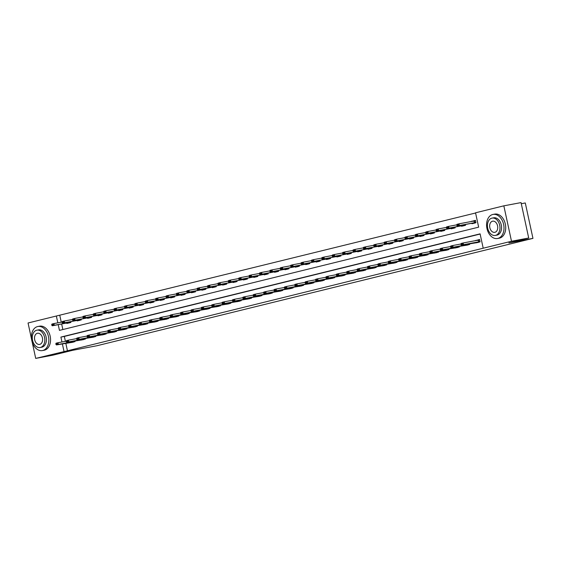 <?xml version="1.0" encoding="UTF-8"?>
<svg xmlns="http://www.w3.org/2000/svg" width="561" height="561" viewBox="0 0 561 561"><rect width="100%" height="100%" fill="white"/><g stroke="black" fill="none" stroke-linecap="round" stroke-linejoin="round"><path stroke-width="0.84" d="M521.288 203.713L525.292 202.963L532.95 238.376L96.836 345.765L72.755 350.288L52.909 355.169L35.708 358.402L32.117 341.782M31.591 339.377L28.05 322.989L56.345 316.018L57.825 322.841M475.588 212.991L56.345 316.018M58.218 324.679L59.452 330.38L478.652 227.156L475.546 212.794L503.841 205.831L511.499 241.244L483.203 248.214L480.097 233.853L60.904 337.077L61.962 341.986M511.499 241.244L528.707 238.011L521.05 202.598L503.841 205.831M59.789 315.373L61.261 322.196M61.661 324.027L62.853 329.538M66.78 323.066L66.864 323.459L70.861 322.477L70.7 321.726M77.166 320.513L77.25 320.899L81.247 319.917L81.086 319.167M87.558 317.954L87.642 318.346L91.632 317.358L91.471 316.607M97.944 315.394L98.028 315.787L102.018 314.805L101.857 314.055M108.329 312.835L108.413 313.227L112.41 312.246L112.249 311.495M118.715 310.282L118.799 310.675L122.796 309.686L122.635 308.936M129.1 307.723L129.184 308.115L133.181 307.126L133.02 306.376M139.486 305.163L139.577 305.556L143.567 304.574L143.406 303.824M149.878 302.61L149.962 302.996L153.952 302.014L153.791 301.264M160.264 300.051L160.348 300.444L164.345 299.455L164.177 298.704M170.649 297.491L170.733 297.884L174.73 296.902L174.569 296.152M181.035 294.932L181.119 295.324L185.116 294.343L184.955 293.592M191.42 292.379L191.504 292.765L195.501 291.783L195.34 291.033M201.813 289.82L201.897 290.212L205.887 289.224L205.726 288.473M212.198 287.26L212.282 287.653L216.273 286.671L216.111 285.921M222.584 284.7L222.668 285.093L226.665 284.111L226.504 283.361M232.969 282.148L233.053 282.541L237.051 281.552L236.889 280.802M243.355 279.588L243.439 279.981L247.436 278.999L247.275 278.249M253.74 277.029L253.831 277.422L257.822 276.44L257.66 275.689M264.133 274.476L264.217 274.862L268.207 273.88L268.046 273.13M274.518 271.917L274.602 272.309L278.6 271.321L278.431 270.57M284.904 269.357L284.988 269.75L288.985 268.768L288.824 268.018M295.289 266.798L295.374 267.19L299.371 266.209L299.209 265.458M305.675 264.245L305.759 264.631L309.756 263.649L309.595 262.899M316.067 261.685L316.152 262.078L320.142 261.089L319.98 260.339M326.453 259.126L326.537 259.519L330.527 258.537L330.366 257.787M336.838 256.573L336.923 256.959L340.92 255.977L340.751 255.227M347.224 254.014L347.308 254.406L351.305 253.418L351.144 252.667M357.609 251.454L357.694 251.847L361.691 250.865L361.529 250.115M367.995 248.895L368.079 249.287L372.076 248.306L371.915 247.555M378.387 246.342L378.472 246.728L382.462 245.746L382.3 244.996M388.773 243.783L388.857 244.175L392.854 243.186L392.686 242.436M399.159 241.223L399.243 241.616L403.24 240.634L403.078 239.884M409.544 238.663L409.628 239.056L413.625 238.074L413.464 237.324M419.93 236.111L420.014 236.504L424.011 235.515L423.85 234.764M430.315 233.551L430.406 233.944L434.396 232.962L434.235 232.212M440.708 230.992L440.792 231.384L444.782 230.403L444.621 229.652M451.093 228.439L451.177 228.825L455.174 227.843L455.006 227.093M461.479 225.88L461.563 226.272L465.56 225.284L465.399 224.533M471.864 223.32L471.948 223.713L475.945 222.731L475.426 220.333L471.471 221.483M65.798 343.171L67.446 350.786L483.203 248.214M480.139 234.042L64.34 336.432L65.399 341.34M70.917 342.21L71.002 342.603L74.999 341.621L74.837 340.871M81.31 339.65L81.394 340.043L85.384 339.061L85.223 338.311M91.695 337.098L91.78 337.491L95.777 336.502L95.608 335.751M102.081 334.538L102.165 334.931L106.162 333.949L106.001 333.199M112.466 331.979L112.551 332.371L116.548 331.39L116.386 330.639M122.852 329.426L122.936 329.812L126.933 328.83L126.772 328.08M133.245 326.867L133.329 327.259L137.319 326.271L137.157 325.52M143.63 324.307L143.714 324.7L147.704 323.718L147.543 322.968M154.016 321.748L154.1 322.14L158.097 321.158L157.929 320.408M164.401 319.195L164.485 319.581L168.482 318.599L168.321 317.849M174.787 316.635L174.871 317.028L178.868 316.039L178.707 315.289M185.172 314.076L185.256 314.469L189.253 313.487L189.092 312.736M195.565 311.523L195.649 311.909L199.639 310.927L199.478 310.177M205.95 308.964L206.034 309.356L210.031 308.368L209.863 307.617M216.336 306.404L216.42 306.797L220.417 305.815L220.256 305.065M226.721 303.845L226.805 304.237L230.802 303.256L230.641 302.505M237.107 301.292L237.191 301.678L241.188 300.696L241.027 299.946M247.492 298.733L247.583 299.125L251.573 298.136L251.412 297.386M257.885 296.173L257.969 296.566L261.959 295.584L261.798 294.834M268.27 293.613L268.354 294.006L272.351 293.024L272.183 292.274M278.656 291.061L278.74 291.454L282.737 290.465L282.576 289.714M289.041 288.501L289.125 288.894L293.123 287.912L292.961 287.162M299.427 285.942L299.511 286.334L303.508 285.353L303.347 284.602M309.819 283.389L309.903 283.775L313.894 282.793L313.732 282.043M320.205 280.83L320.289 281.222L324.279 280.234L324.118 279.483M330.59 278.27L330.674 278.663L334.672 277.681L334.51 276.931M340.976 275.71L341.06 276.103L345.057 275.121L344.896 274.371M351.361 273.158L351.445 273.544L355.443 272.562L355.281 271.812M361.747 270.598L361.838 270.991L365.828 270.002L365.667 269.252M372.139 268.039L372.224 268.431L376.214 267.45L376.052 266.699M382.525 265.486L382.609 265.872L386.606 264.89L386.438 264.14M392.91 262.927L392.995 263.319L396.992 262.331L396.83 261.58M403.296 260.367L403.38 260.76L407.377 259.778L407.216 259.028M413.681 257.808L413.766 258.2L417.763 257.219L417.601 256.468M424.074 255.255L424.158 255.641L428.148 254.659L427.987 253.909M434.459 252.695L434.544 253.088L438.534 252.099L438.372 251.349M444.845 250.136L444.929 250.529L448.926 249.547L448.765 248.796M455.23 247.576L455.315 247.969L459.312 246.987L459.15 246.237M465.616 245.024L465.7 245.409L469.697 244.428L469.536 243.677M476.001 242.464L476.086 242.857L480.083 241.868L479.564 239.477L475.609 240.627M528.707 238.011L508.862 242.899L532.95 238.376M67.446 350.786L35.708 358.402M62.355 343.816L64.003 351.431M64.34 336.432L60.904 337.077M473.673 220.901L471.429 221.322M477.811 240.045L475.574 240.466M55.819 343.97L56.878 344.012L55.819 343.97L56.058 343.206L58.056 342.715L58.428 344.44L74.936 341.326M56.822 343.725L58.056 342.715L66.282 341.172M73.253 342.161L56.437 344.931L58.428 344.44L56.878 344.012M55.883 344.258L56.437 344.931M62.145 322.028L53.919 323.571L54.291 325.296L52.292 325.787L70.805 322.217M69.115 323.017L68.68 322.743M52.678 324.581L51.682 324.826L52.741 324.868L53.919 323.571L51.921 324.069L51.682 324.826M70.798 322.182L54.291 325.296L52.741 324.868M52.292 325.787L51.745 325.114M37.545 326.579A12.244 8.562 -100.6 0 0 31.76 340.359A12.244 8.562 -100.6 0 0 42.391 350.576A12.244 8.562 -100.6 0 0 42.72 350.506A12.244 8.562 -100.6 0 0 48.505 336.726A12.244 8.562 -100.6 0 0 37.875 326.502A12.244 8.562 -100.6 0 0 37.545 326.579M42.391 350.576L44.116 350.253A12.244 8.562 -100.6 0 0 44.438 350.183A12.244 8.562 -100.6 0 0 50.224 336.404A12.244 8.562 -100.6 0 0 39.593 326.179L37.875 326.502M38.274 329.924A8.815 6.164 79.4 0 1 38.506 329.875A8.815 6.164 79.4 0 1 46.163 337.231A8.815 6.164 79.4 0 1 41.998 347.154A8.815 6.164 79.4 0 1 41.759 347.203A8.815 6.164 79.4 0 1 41.521 347.245M36.689 330.226A8.815 6.164 -100.6 0 0 32.524 340.148A8.815 6.164 -100.6 0 0 40.182 347.504A8.815 6.164 -100.6 0 0 40.413 347.455A8.815 6.164 -100.6 0 0 44.578 337.533A8.815 6.164 -100.6 0 0 36.928 330.17A8.815 6.164 -100.6 0 0 36.689 330.226M39.754 344.391A5.68 3.976 -100.6 0 0 42.433 337.995A5.68 3.976 -100.6 0 0 37.503 333.255A5.68 3.976 -100.6 0 0 37.349 333.283A5.68 3.976 -100.6 0 0 34.67 339.678A5.68 3.976 -100.6 0 0 39.6 344.419A5.68 3.976 -100.6 0 0 39.754 344.391M492.698 214.498A12.244 8.562 -100.6 0 0 486.913 228.278A12.244 8.562 -100.6 0 0 497.551 238.502A12.244 8.562 -100.6 0 0 497.873 238.432A12.244 8.562 -100.6 0 0 503.659 224.652A12.244 8.562 -100.6 0 0 493.028 214.428A12.244 8.562 -100.6 0 0 492.698 214.498M497.551 238.502L499.269 238.18A12.244 8.562 -100.6 0 0 499.599 238.109A12.244 8.562 -100.6 0 0 505.377 224.323A12.244 8.562 -100.6 0 0 494.746 214.106L493.028 214.428M493.428 217.85A8.815 6.164 79.4 0 1 493.659 217.801A8.815 6.164 79.4 0 1 501.317 225.157A8.815 6.164 79.4 0 1 497.151 235.08A8.815 6.164 79.4 0 1 496.913 235.129A8.815 6.164 79.4 0 1 496.674 235.171M491.843 218.145A8.815 6.164 -100.6 0 0 487.677 228.068A8.815 6.164 -100.6 0 0 495.335 235.431A8.815 6.164 -100.6 0 0 495.566 235.375A8.815 6.164 -100.6 0 0 499.732 225.452A8.815 6.164 -100.6 0 0 492.081 218.096A8.815 6.164 -100.6 0 0 491.843 218.145M494.907 232.31A5.68 3.976 -100.6 0 0 497.586 225.922A5.68 3.976 -100.6 0 0 492.656 221.174A5.68 3.976 -100.6 0 0 492.502 221.209A5.68 3.976 -100.6 0 0 489.823 227.605A5.68 3.976 -100.6 0 0 494.753 232.345A5.68 3.976 -100.6 0 0 494.907 232.31M66.205 341.411L67.271 341.453L66.205 341.411L66.45 340.653L68.442 340.162L68.821 341.88L85.321 338.767M67.208 341.165L68.442 340.162L76.668 338.613M83.638 339.601L66.822 342.371L68.821 341.88L67.271 341.453M66.268 341.698L66.822 342.371M76.598 338.858L77.656 338.9L76.598 338.858L76.836 338.094L78.835 337.603L79.206 339.321L95.707 336.207M77.593 338.613L78.835 337.603L87.06 336.06M94.024 337.049L77.208 339.819L79.206 339.321L77.656 338.9M76.654 339.146L77.208 339.819M72.53 319.468L64.305 321.018L64.676 322.736L62.685 323.227L81.191 319.658M79.501 320.457L79.066 320.184M63.07 322.028L62.068 322.273L63.127 322.309L64.305 321.018L62.306 321.509L62.068 322.273M81.184 319.623L64.676 322.736L63.127 322.309M62.685 323.227L62.131 322.561M82.916 316.916L74.69 318.459L75.069 320.184L73.07 320.675L91.576 317.105M89.886 317.905L89.451 317.624M73.456 319.468L72.453 319.714L73.519 319.756L74.69 318.459L72.699 318.95L72.453 319.714M91.569 317.063L75.069 320.184L73.519 319.756M73.07 320.675L72.516 320.001M86.983 336.298L88.042 336.341L86.983 336.298L87.221 335.534L89.22 335.043L89.592 336.768L106.099 333.648M87.979 336.053L89.22 335.043L97.446 333.5M104.409 334.489L87.593 337.259L89.592 336.768L88.042 336.341M87.046 336.586L87.593 337.259M97.369 333.739L98.427 333.781L97.369 333.739L97.607 332.975L99.606 332.484L99.977 334.209L116.485 331.095M98.364 333.493L99.606 332.484L107.831 330.941M114.795 331.93L97.979 334.7L99.977 334.209L98.427 333.781M97.432 334.026L97.979 334.7M107.754 331.186L108.813 331.221L107.754 331.186L107.993 330.422L109.991 329.931L110.363 331.649L126.87 328.536M108.757 330.934L109.991 329.931L118.217 328.381M125.187 329.37L108.364 332.14L110.363 331.649L108.813 331.221M107.817 331.474L108.364 332.14M93.308 314.356L85.083 315.899L85.454 317.624L83.456 318.115L101.969 314.546M100.272 315.345L99.837 315.072M83.841 316.909L82.846 317.154L83.905 317.196L85.083 315.899L83.084 316.39L82.846 317.154M101.955 314.511L85.454 317.624L83.905 317.196M83.456 318.115L82.902 317.442M103.694 311.797L95.468 313.34L95.84 315.065L93.841 315.555L112.354 311.986M110.657 312.786L110.222 312.512M94.227 314.349L93.231 314.595L94.29 314.637L95.468 313.34L93.47 313.837L93.231 314.595M112.347 311.951L95.84 315.065L94.29 314.637M93.841 315.555L93.294 314.882M114.079 309.244L105.854 310.787L106.225 312.505L104.227 313.003L122.74 309.427M121.043 310.233L120.608 309.953M104.612 311.797L103.617 312.042L104.676 312.084L105.854 310.787L103.855 311.278L103.617 312.042M122.733 309.392L106.225 312.505L104.676 312.084M104.227 313.003L103.68 312.33M118.14 328.627L119.205 328.669L118.14 328.627L118.385 327.862L120.377 327.372L120.748 329.097L137.256 325.976M119.142 328.381L120.377 327.372L128.602 325.829M135.573 326.818L118.757 329.588L120.748 329.097L119.205 328.669M118.203 328.914L118.757 329.588M124.465 306.685L116.239 308.227L116.611 309.953L114.612 310.443L133.125 306.874M131.435 307.673L131.001 307.393M115.005 309.237L114.002 309.483L115.061 309.525L116.239 308.227L114.241 308.718L114.002 309.483M133.118 306.832L116.611 309.953L115.061 309.525M114.612 310.443L114.065 309.77M128.525 326.067L129.591 326.109L128.525 326.067L128.771 325.303L130.769 324.812L131.141 326.537L147.641 323.416M129.528 325.822L130.769 324.812L138.988 323.269M145.958 324.258L129.142 327.028L131.141 326.537L129.591 326.109M128.588 326.355L129.142 327.028M134.85 304.125L126.625 305.668L126.996 307.393L125.005 307.884L143.511 304.314M141.821 305.114L141.386 304.84M125.391 306.678L124.388 306.923L125.454 306.965L126.625 305.668L124.626 306.159L124.388 306.923M143.504 304.279L126.996 307.393L125.454 306.965M125.005 307.884L124.451 307.211M138.918 323.508L139.977 323.55L138.918 323.508L139.156 322.75L141.155 322.252L141.526 323.978L158.027 320.864M139.913 323.262L141.155 322.252L149.38 320.71M156.344 321.698L139.528 324.468L141.526 323.978L139.977 323.55M138.981 323.795L139.528 324.468M145.236 301.566L137.017 303.115L137.389 304.833L135.39 305.324L153.896 301.755M152.206 302.554L151.772 302.281M135.776 304.118L134.773 304.371L135.839 304.406L137.017 303.115L135.019 303.606L134.773 304.371M153.889 301.72L137.389 304.833L135.839 304.406M135.39 305.324L134.836 304.651M149.303 320.955L150.362 320.997L149.303 320.955L149.542 320.191L151.54 319.7L151.912 321.418L168.419 318.304M150.299 320.71L151.54 319.7L159.766 318.157M166.729 319.146L149.913 321.916L151.912 321.418L150.362 320.997M149.366 321.243L149.913 321.916M155.628 299.013L147.403 300.556L147.774 302.281L145.776 302.772L164.289 299.202M162.592 300.002L162.157 299.721M146.162 301.566L145.166 301.811L146.225 301.853L147.403 300.556L145.404 301.047L145.166 301.811M164.275 299.16L147.774 302.281L146.225 301.853M145.776 302.772L145.222 302.099M159.689 318.396L160.748 318.438L159.689 318.396L159.927 317.631L161.926 317.14L162.297 318.865L178.805 315.745M160.684 318.15L161.926 317.14L170.151 315.598M177.122 316.586L160.299 319.356L162.297 318.865L160.748 318.438M159.752 318.683L160.299 319.356M166.014 296.453L157.788 297.996L158.16 299.721L156.161 300.212L174.674 296.643M172.977 297.442L172.543 297.169M156.547 299.006L155.551 299.251L156.61 299.294L157.788 297.996L155.79 298.487L155.551 299.251M174.667 296.601L158.16 299.721L156.61 299.294M156.161 300.212L155.614 299.539M170.074 315.836L171.133 315.878L170.074 315.836L170.313 315.072L172.311 314.581L172.683 316.306L189.19 313.192M171.077 315.591L172.311 314.581L180.537 313.038M187.507 314.027L170.691 316.797L172.683 316.306L171.133 315.878M170.137 316.124L170.691 316.797M176.399 293.894L168.174 295.437L168.545 297.162L166.547 297.653L185.06 294.083M183.37 294.883L182.935 294.609M166.933 296.446L165.937 296.692L166.996 296.734L168.174 295.437L166.175 295.935L165.937 296.692M185.053 294.048L168.545 297.162L166.996 296.734M166.547 297.653L166 296.979M180.46 313.276L181.526 313.319L180.46 313.276L180.705 312.519L182.697 312.028L183.075 313.746L199.576 310.633M181.462 313.031L182.697 312.028L190.922 310.478M197.893 311.467L181.077 314.237L183.075 313.746L181.526 313.319M180.523 313.564L181.077 314.237M186.785 291.334L178.559 292.884L178.931 294.602L176.939 295.1L195.445 291.524M193.755 292.33L193.321 292.05M177.325 293.894L176.322 294.139L177.381 294.181L178.559 292.884L176.561 293.375L176.322 294.139M195.438 291.489L178.931 294.602L177.381 294.181M176.939 295.1L176.385 294.427M190.852 310.724L191.911 310.766L190.852 310.724L191.091 309.96L193.089 309.469L193.461 311.194L209.961 308.073M191.848 310.478L193.089 309.469L201.315 307.926M208.278 308.915L191.462 311.685L193.461 311.194L191.911 310.766M190.908 311.011L191.462 311.685M197.17 288.782L188.945 290.325L189.323 292.05L187.325 292.54L205.831 288.971M204.141 289.771L203.706 289.49M187.711 291.334L186.708 291.58L187.774 291.622L188.945 290.325L186.953 290.815L186.708 291.58M205.824 288.929L189.323 292.05L187.774 291.622M187.325 292.54L186.771 291.867M201.238 308.164L202.297 308.206L201.238 308.164L201.476 307.4L203.475 306.909L203.846 308.634L220.354 305.514M202.233 307.919L203.475 306.909L211.7 305.366M218.664 306.355L201.848 309.125L203.846 308.634L202.297 308.206M201.301 308.452L201.848 309.125M207.563 286.222L199.337 287.765L199.709 289.49L197.71 289.981L216.223 286.412M214.526 287.211L214.092 286.937M198.096 288.775L197.1 289.02L198.159 289.062L199.337 287.765L197.339 288.256L197.1 289.02M216.209 286.376L199.709 289.49L198.159 289.062M197.71 289.981L197.156 289.308M211.623 305.605L212.682 305.647L211.623 305.605L211.862 304.847L213.86 304.35L214.232 306.075L230.739 302.961M212.619 305.359L213.86 304.35L222.086 302.807M229.049 303.796L212.233 306.565L214.232 306.075L212.682 305.647M211.686 305.892L212.233 306.565M217.949 283.663L209.723 285.212L210.095 286.93L208.096 287.421L226.609 283.852M224.912 284.651L224.477 284.378M208.482 286.215L207.486 286.461L208.545 286.503L209.723 285.212L207.724 285.703L207.486 286.461M226.602 283.817L210.095 286.93L208.545 286.503M208.096 287.421L207.549 286.748M222.009 303.052L223.068 303.087L222.009 303.052L222.247 302.288L224.246 301.797L224.617 303.515L241.125 300.401M223.012 302.807L224.246 301.797L232.471 300.247M239.442 301.236L222.619 304.013L224.617 303.515L223.068 303.087M222.072 303.34L222.619 304.013M228.334 281.11L220.108 282.653L220.48 284.378L218.481 284.869L236.994 281.299M235.297 282.099L234.863 281.818M218.867 283.663L217.871 283.908L218.93 283.95L220.108 282.653L218.11 283.144L217.871 283.908M236.987 281.257L220.48 284.378L218.93 283.95M218.481 284.869L217.934 284.196M232.394 300.493L233.46 300.535L232.394 300.493L232.64 299.728L234.631 299.237L235.003 300.962L251.51 297.842M233.397 300.247L234.631 299.237L242.857 297.695M249.827 298.683L233.011 301.453L235.003 300.962L233.46 300.535M232.457 300.78L233.011 301.453M238.72 278.551L230.494 280.093L230.866 281.818L228.867 282.309L247.38 278.74M245.69 279.539L245.255 279.259M229.253 281.103L228.257 281.349L229.316 281.391L230.494 280.093L228.495 280.584L228.257 281.349M247.373 278.698L230.866 281.818L229.316 281.391M228.867 282.309L228.32 281.636M242.78 297.933L243.846 297.975L242.78 297.933L243.025 297.169L245.024 296.678L245.395 298.403L261.896 295.289M243.783 297.688L245.024 296.678L253.242 295.135M260.213 296.124L243.397 298.894L245.395 298.403L243.846 297.975M242.843 298.221L243.397 298.894M249.105 275.991L240.879 277.534L241.251 279.259L239.259 279.75L257.765 276.18M256.075 276.98L255.641 276.706M239.645 278.544L238.642 278.789L239.708 278.831L240.879 277.534L238.881 278.032L238.642 278.789M257.758 276.145L241.251 279.259L239.708 278.831M239.259 279.75L238.706 279.076M253.172 295.374L254.231 295.416L253.172 295.374L253.411 294.616L255.409 294.125L255.781 295.843L272.281 292.73M254.168 295.128L255.409 294.125L263.635 292.576M270.598 293.564L253.782 296.334L255.781 295.843L254.231 295.416M253.228 295.661L253.782 296.334M259.491 273.431L251.265 274.981L251.644 276.699L249.645 277.19L268.151 273.621M266.461 274.42L266.026 274.147M250.031 275.991L249.028 276.236L250.094 276.271L251.265 274.981L249.273 275.472L249.028 276.236M268.144 273.586L251.644 276.699L250.094 276.271M249.645 277.19L249.091 276.524M263.558 292.821L264.617 292.863L263.558 292.821L263.796 292.057L265.795 291.566L266.166 293.284L282.674 290.17M264.554 292.576L265.795 291.566L274.02 290.023M280.984 291.012L264.168 293.782L266.166 293.284L264.617 292.863M263.621 293.108L264.168 293.782M269.883 270.879L261.657 272.422L262.029 274.147L260.031 274.638L278.544 271.068M276.846 271.868L276.412 271.587M260.416 273.431L259.42 273.677L260.479 273.719L261.657 272.422L259.659 272.912L259.42 273.677M278.529 271.026L262.029 274.147L260.479 273.719M260.031 274.638L259.477 273.964M273.943 290.261L275.002 290.303L273.943 290.261L274.182 289.497L276.18 289.006L276.552 290.731L293.059 287.611M274.939 290.016L276.18 289.006L284.406 287.463M291.376 288.452L274.553 291.222L276.552 290.731L275.002 290.303M274.006 290.549L274.553 291.222M280.269 268.319L272.043 269.862L272.415 271.587L270.416 272.078L288.929 268.509M287.232 269.308L286.797 269.035M270.802 270.872L269.806 271.117L270.865 271.159L272.043 269.862L270.044 270.353L269.806 271.117M288.922 268.474L272.415 271.587L270.865 271.159M270.416 272.078L269.869 271.405M284.329 287.702L285.388 287.744L284.329 287.702L284.567 286.937L286.566 286.447L286.937 288.172L303.445 285.058M285.332 287.456L286.566 286.447L294.791 284.904M301.762 285.893L284.946 288.663L286.937 288.172L285.388 287.744M284.392 287.989L284.946 288.663M290.654 265.76L282.428 267.302L282.8 269.028L280.802 269.518L299.315 265.949M297.625 266.748L297.19 266.475M281.187 268.312L280.191 268.558L281.25 268.6L282.428 267.302L280.43 267.8L280.191 268.558M299.308 265.914L282.8 269.028L281.25 268.6M280.802 269.518L280.255 268.845M294.714 285.149L295.78 285.184L294.714 285.149L294.96 284.385L296.951 283.894L297.33 285.612L313.83 282.499M295.717 284.897L296.951 283.894L305.177 282.344M312.147 283.333L295.331 286.103L297.33 285.612L295.78 285.184M294.777 285.43L295.331 286.103M301.04 263.207L292.814 264.75L293.186 266.468L291.187 266.966L309.7 263.39M308.01 264.196L307.575 263.915M291.58 265.76L290.577 266.005L291.636 266.047L292.814 264.75L290.815 265.241L290.577 266.005M309.693 263.354L293.186 266.468L291.636 266.047M291.187 266.966L290.64 266.293M305.107 282.59L306.166 282.632L305.107 282.59L305.345 281.825L307.344 281.334L307.716 283.06L324.216 279.939M306.103 282.344L307.344 281.334L315.57 279.792M322.533 280.781L305.717 283.55L307.716 283.06L306.166 282.632M305.163 282.877L305.717 283.55M311.425 260.648L303.199 262.19L303.578 263.915L301.58 264.406L320.086 260.837M318.396 261.636L317.961 261.356M301.965 263.2L300.962 263.446L302.028 263.488L303.199 262.19L301.208 262.681L300.962 263.446M320.079 260.795L303.578 263.915L302.028 263.488M301.58 264.406L301.026 263.733M315.492 280.03L316.551 280.072L315.492 280.03L315.731 279.266L317.729 278.775L318.101 280.5L334.608 277.379M316.488 279.785L317.729 278.775L325.955 277.232M332.918 278.221L316.102 280.991L318.101 280.5L316.551 280.072M315.555 280.318L316.102 280.991M321.818 258.088L313.592 259.631L313.964 261.356L311.965 261.847L330.471 258.277M328.781 259.077L328.346 258.803M312.351 260.641L311.348 260.886L312.414 260.928L313.592 259.631L311.593 260.122L311.348 260.886M330.464 258.242L313.964 261.356L312.414 260.928M311.965 261.847L311.411 261.174M325.878 277.471L326.937 277.513L325.878 277.471L326.116 276.713L328.115 276.215L328.487 277.94L344.994 274.827M326.874 277.225L328.115 276.215L336.341 274.673M343.304 275.661L326.488 278.431L328.487 277.94L326.937 277.513M325.941 277.758L326.488 278.431M332.203 255.528L323.978 257.078L324.349 258.796L322.351 259.287L340.864 255.718M339.167 256.517L338.732 256.244M322.736 258.081L321.741 258.333L322.799 258.369L323.978 257.078L321.979 257.569L321.741 258.333M340.857 255.683L324.349 258.796L322.799 258.369M322.351 259.287L321.804 258.614M336.263 274.918L337.322 274.96L336.263 274.918L336.502 274.154L338.5 273.663L338.872 275.381L355.379 272.267M337.259 274.673L338.5 273.663L346.726 272.113M353.696 273.109L336.873 275.879L338.872 275.381L337.322 274.96M336.327 275.206L336.873 275.879M342.589 252.976L334.363 254.519L334.735 256.244L332.736 256.735L351.249 253.165M349.552 253.965L349.117 253.684M333.122 255.528L332.126 255.774L333.185 255.816L334.363 254.519L332.364 255.01L332.126 255.774M351.242 253.123L334.735 256.244L333.185 255.816M332.736 256.735L332.189 256.061M346.649 272.358L347.715 272.401L346.649 272.358L346.887 271.594L348.886 271.103L349.258 272.828L365.765 269.708M347.652 272.113L348.886 271.103L357.112 269.56M364.082 270.549L347.266 273.319L349.258 272.828L347.715 272.401M346.712 272.646L347.266 273.319M352.974 250.416L344.749 251.959L345.12 253.684L343.122 254.175L361.635 250.606M359.945 251.405L359.51 251.132M343.507 252.969L342.512 253.214L343.57 253.256L344.749 251.959L342.75 252.45L342.512 253.214M361.628 250.564L345.12 253.684L343.57 253.256M343.122 254.175L342.575 253.502M357.034 269.799L358.1 269.841L357.034 269.799L357.28 269.035L359.278 268.544L359.65 270.269L376.151 267.155M358.037 269.553L359.278 268.544L367.497 267.001M374.468 267.99L357.652 270.76L359.65 270.269L358.1 269.841M357.098 270.086L357.652 270.76M363.36 247.857L355.134 249.4L355.506 251.125L353.514 251.616L372.02 248.046M370.33 248.846L369.895 248.572M353.9 250.409L352.897 250.655L353.956 250.697L355.134 249.4L353.135 249.897L352.897 250.655M372.013 248.011L355.506 251.125L353.956 250.697M353.514 251.616L352.96 250.942M367.427 267.239L368.486 267.281L367.427 267.239L367.665 266.482L369.664 265.991L370.036 267.709L386.536 264.596M368.423 266.994L369.664 265.991L377.89 264.441M384.853 265.43L368.037 268.2L370.036 267.709L368.486 267.281M367.483 267.527L368.037 268.2M373.745 245.297L365.52 246.847L365.898 248.565L363.9 249.063L382.406 245.487M380.716 246.293L380.281 246.013M364.285 247.857L363.283 248.102L364.348 248.137L365.52 246.847L363.528 247.338L363.283 248.102M382.399 245.452L365.898 248.565L364.348 248.137M363.9 249.063L363.346 248.39M377.812 264.687L378.871 264.729L377.812 264.687L378.051 263.922L380.049 263.432L380.421 265.157L396.929 262.036M378.808 264.441L380.049 263.432L388.275 261.889M395.239 262.878L378.423 265.648L380.421 265.157L378.871 264.729M377.876 264.974L378.423 265.648M384.138 242.745L375.912 244.287L376.284 246.013L374.285 246.503L392.798 242.934M391.101 243.733L390.666 243.453M374.671 245.297L373.675 245.543L374.734 245.585L375.912 244.287L373.914 244.778L373.675 245.543M392.784 242.892L376.284 246.013L374.734 245.585M374.285 246.503L373.731 245.83M388.198 262.127L389.257 262.169L388.198 262.127L388.436 261.363L390.435 260.872L390.807 262.597L407.314 259.477M389.194 261.882L390.435 260.872L398.661 259.329M405.631 260.318L388.808 263.088L390.807 262.597L389.257 262.169M388.261 262.415L388.808 263.088M394.523 240.185L386.298 241.728L386.669 243.453L384.671 243.944L403.184 240.374M401.487 241.174L401.052 240.9M385.056 242.738L384.061 242.983L385.119 243.025L386.298 241.728L384.299 242.219L384.061 242.983M403.177 240.339L386.669 243.453L385.119 243.025M384.671 243.944L384.124 243.271M398.583 259.568L399.642 259.61L398.583 259.568L398.822 258.81L400.82 258.312L401.192 260.038L417.7 256.924M399.586 259.322L400.82 258.312L409.046 256.77M416.017 257.758L399.194 260.528L401.192 260.038L399.642 259.61M398.647 259.855L399.194 260.528M404.909 237.626L396.683 239.175L397.055 240.893L395.056 241.384L413.569 237.815M411.872 238.614L411.444 238.341M395.442 240.178L394.446 240.424L395.505 240.466L396.683 239.175L394.685 239.666L394.446 240.424M413.562 237.78L397.055 240.893L395.505 240.466M395.056 241.384L394.509 240.711M408.969 257.015L410.035 257.05L408.969 257.015L409.214 256.251L411.206 255.76L411.585 257.478L428.085 254.364M409.972 256.77L411.206 255.76L419.432 254.21M426.402 255.199L409.586 257.969L411.585 257.478L410.035 257.05M409.032 257.303L409.586 257.969M415.294 235.073L407.069 236.616L407.44 238.334L405.442 238.832L423.955 235.255M422.265 236.062L421.83 235.781M405.834 237.626L404.832 237.871L405.891 237.913L407.069 236.616L405.07 237.107L404.832 237.871M423.948 235.22L407.44 238.334L405.891 237.913M405.442 238.832L404.895 238.159M419.362 254.456L420.42 254.498L419.362 254.456L419.6 253.691L421.599 253.2L421.97 254.925L438.471 251.805M420.357 254.21L421.599 253.2L429.824 251.658M436.788 252.646L419.972 255.416L421.97 254.925L420.42 254.498M419.418 254.743L419.972 255.416M425.68 232.513L417.454 234.056L417.826 235.781L415.834 236.272L434.34 232.703M432.65 233.502L432.215 233.222M416.22 235.066L415.217 235.311L416.283 235.354L417.454 234.056L415.463 234.547L415.217 235.311M434.333 232.661L417.826 235.781L416.283 235.354M415.834 236.272L415.28 235.599M429.747 251.896L430.806 251.938L429.747 251.896L429.985 251.132L431.984 250.641L432.356 252.366L448.863 249.252M430.743 251.651L431.984 250.641L440.21 249.098M447.173 250.087L430.357 252.857L432.356 252.366L430.806 251.938M429.81 252.184L430.357 252.857M436.065 229.954L427.847 231.497L428.218 233.222L426.22 233.713L444.726 230.143M443.036 230.943L442.601 230.669M426.605 232.506L425.603 232.752L426.669 232.794L427.847 231.497L425.848 231.988L425.603 232.752M444.719 230.108L428.218 233.222L426.669 232.794M426.22 233.713L425.666 233.039M440.133 249.336L441.191 249.379L440.133 249.336L440.371 248.579L442.37 248.081L442.741 249.806L459.249 246.693M441.128 249.091L442.37 248.081L450.595 246.538M457.559 247.527L440.743 250.297L442.741 249.806L441.191 249.379M440.196 249.624L440.743 250.297M446.458 227.394L438.232 228.944L438.604 230.662L436.605 231.153L455.118 227.584M453.421 228.383L452.986 228.11M436.991 229.947L435.995 230.199L437.054 230.234L438.232 228.944L436.234 229.435L435.995 230.199M455.104 227.549L438.604 230.662L437.054 230.234M436.605 231.153L436.058 230.487M450.518 246.784L451.577 246.826L450.518 246.784L450.756 246.02L452.755 245.529L453.127 247.247L469.634 244.133M451.514 246.538L452.755 245.529L460.981 243.986M467.951 244.975L451.128 247.745L453.127 247.247L451.577 246.826M450.581 247.071L451.128 247.745M456.843 224.842L448.618 226.385L448.989 228.11L446.991 228.6L465.504 225.031M463.807 225.831L463.372 225.55M447.376 227.394L446.381 227.64L447.44 227.682L448.618 226.385L446.619 226.875L446.381 227.64M465.497 224.989L448.989 228.11L447.44 227.682M446.991 228.6L446.444 227.927M479.592 239.582L477.53 240.417M460.904 244.224L461.962 244.266L460.904 244.224L461.142 243.46L463.141 242.969L479.648 239.856M461.906 243.979L463.141 242.969L463.512 244.694L480.02 241.574M478.337 242.415L461.521 245.185L463.512 244.694L461.962 244.266M460.967 244.512L461.521 245.185M473.386 221.272L475.448 220.445M475.511 220.711L459.003 223.825L459.375 225.55L457.376 226.041L475.889 222.472M474.199 223.271L473.765 222.998M457.762 224.835L456.766 225.08L457.825 225.122L459.003 223.825L457.005 224.316L456.766 225.08M475.882 222.429L459.375 225.55L457.825 225.122M457.376 226.041L456.829 225.368M73.814 341.551L73.708 341.081M73.568 341.6L73.47 341.123M72.818 341.887L74.943 341.361M69.333 321.979L69.431 322.456M69.571 321.937L69.669 322.407M84.199 338.991L84.094 338.521M83.961 339.04L83.855 338.571M83.203 339.328L85.328 338.802M94.585 336.432L94.479 335.962M94.346 336.481L94.241 336.011M93.589 336.768L95.721 336.242M79.718 319.426L79.816 319.896M79.957 319.377L80.062 319.847M90.104 316.867L90.209 317.337M90.342 316.825L90.447 317.295M104.97 333.879L104.872 333.409M104.732 333.921L104.626 333.451M103.974 334.209L106.106 333.69M115.356 331.32L115.257 330.85M115.117 331.369L115.019 330.892M114.367 331.656L116.492 331.13M125.741 328.76L125.643 328.29M125.503 328.809L125.405 328.339M124.752 329.097L126.877 328.571M100.489 314.307L100.594 314.784M100.728 314.265L100.833 314.735M110.875 311.755L110.98 312.225M111.12 311.706L111.218 312.175M121.267 309.195L121.365 309.665M121.506 309.146L121.604 309.616M136.134 326.207L136.028 325.738M135.888 326.25L135.79 325.78M135.138 326.537L137.263 326.018M131.653 306.636L131.751 307.105M131.891 306.594L131.989 307.063M146.519 323.648L146.414 323.178M146.281 323.697L146.176 323.22M145.523 323.985L147.648 323.459M142.038 304.076L142.136 304.553M142.277 304.034L142.382 304.504M156.905 321.088L156.807 320.619M156.666 321.137L156.561 320.668M155.909 321.425L158.041 320.899M152.424 301.523L152.529 301.993M152.662 301.474L152.767 301.944M167.29 318.529L167.192 318.059M167.052 318.578L166.947 318.108M166.294 318.865L168.426 318.339M162.809 298.964L162.914 299.434M163.055 298.922L163.153 299.392M177.676 315.976L177.578 315.506M177.437 316.018L177.339 315.548M176.687 316.306L178.812 315.787M173.195 296.404L173.3 296.874M173.44 296.362L173.538 296.832M188.068 313.417L187.963 312.947M187.823 313.466L187.725 312.989M187.072 313.753L189.197 313.227M183.587 293.852L183.685 294.322M183.826 293.803L183.924 294.273M198.454 310.857L198.349 310.387M198.215 310.906L198.11 310.436M197.458 311.194L199.583 310.668M193.973 291.292L194.071 291.762M194.211 291.243L194.316 291.713M208.839 308.298L208.734 307.835M208.601 308.347L208.496 307.877M207.843 308.634L209.975 308.115M204.358 288.733L204.463 289.203M204.597 288.691L204.702 289.16M219.225 305.745L219.127 305.275M218.986 305.787L218.881 305.317M218.229 306.082L220.361 305.556M214.744 286.173L214.849 286.65M214.982 286.131L215.087 286.601M229.61 303.185L229.512 302.716M229.372 303.235L229.274 302.758M228.622 303.522L230.746 302.996M225.129 283.621L225.234 284.09M225.375 283.571L225.473 284.041M239.996 300.626L239.898 300.156M239.757 300.675L239.659 300.205M239.007 300.962L241.132 300.437M235.522 281.061L235.62 281.531M235.76 281.012L235.858 281.482M250.388 298.073L250.283 297.603M250.143 298.115L250.045 297.646M249.393 298.403L251.517 297.884M245.907 278.501L246.006 278.971M246.146 278.459L246.244 278.929M260.774 295.514L260.669 295.044M260.535 295.563L260.43 295.086M259.778 295.85L261.903 295.324M256.293 275.942L256.391 276.419M256.531 275.9L256.636 276.37M271.159 292.954L271.061 292.484M270.921 293.003L270.816 292.533M270.164 293.291L272.295 292.765M266.678 273.389L266.784 273.859M266.917 273.34L267.022 273.81M281.545 290.395L281.447 289.925M281.306 290.444L281.201 289.974M280.549 290.731L282.681 290.205M277.064 270.83L277.169 271.3M277.302 270.788L277.407 271.258M291.93 287.842L291.832 287.372M291.692 287.884L291.594 287.414M290.942 288.172L293.066 287.653M287.449 268.27L287.555 268.747M287.695 268.228L287.793 268.698M302.323 285.283L302.218 284.813M302.077 285.332L301.979 284.855M301.327 285.619L303.452 285.093M297.842 265.718L297.94 266.187M298.08 265.669L298.179 266.138M312.708 282.723L312.603 282.253M312.47 282.772L312.365 282.302M311.713 283.06L313.837 282.534M308.227 263.158L308.326 263.628M308.466 263.109L308.571 263.579M323.094 280.17L322.989 279.701M322.856 280.212L322.75 279.743M322.098 280.5L324.23 279.981M318.613 260.599L318.711 261.068M318.851 260.556L318.957 261.026M333.479 277.611L333.381 277.141M333.241 277.653L333.136 277.183M332.484 277.947L334.615 277.422M328.998 258.039L329.104 258.516M329.237 257.997L329.342 258.467M343.865 275.051L343.767 274.581M343.627 275.1L343.528 274.631M342.869 275.388L345.001 274.862M339.384 255.486L339.489 255.956M339.629 255.437L339.728 255.907M354.25 272.492L354.152 272.022M354.012 272.541L353.914 272.071M353.262 272.828L355.386 272.302M349.769 252.927L349.875 253.397M350.015 252.885L350.113 253.355M364.643 269.939L364.538 269.469M364.398 269.981L364.299 269.511M363.647 270.269L365.772 269.75M360.162 250.367L360.26 250.837M360.4 250.325L360.499 250.795M375.029 267.38L374.923 266.91M374.79 267.429L374.685 266.952M374.033 267.716L376.158 267.19M370.548 247.815L370.646 248.285M370.786 247.766L370.891 248.235M385.414 264.82L385.309 264.35M385.176 264.869L385.07 264.399M384.418 265.157L386.55 264.631M380.933 245.255L381.038 245.725M381.171 245.206L381.277 245.676M395.8 262.26L395.701 261.791M395.561 262.31L395.456 261.84M394.804 262.597L396.936 262.078M391.319 242.696L391.424 243.165M391.557 242.654L391.662 243.123M406.185 259.708L406.087 259.238M405.947 259.75L405.848 259.28M405.196 260.045L407.321 259.519M401.704 240.136L401.809 240.613M401.949 240.094L402.048 240.564M416.578 257.148L416.472 256.679M416.332 257.197L416.234 256.721M415.582 257.485L417.707 256.959M412.097 237.584L412.195 238.053M412.335 237.534L412.433 238.004M426.963 254.589L426.858 254.119M426.718 254.638L426.619 254.168M425.967 254.925L428.092 254.399M422.482 235.024L422.58 235.494M422.721 234.975L422.819 235.445M437.349 252.036L437.243 251.566M437.11 252.078L437.005 251.609M436.353 252.366L438.485 251.847M432.868 232.464L432.966 232.934M433.106 232.422L433.211 232.892M447.734 249.477L447.636 249.007M447.496 249.526L447.39 249.049M446.738 249.813L448.87 249.287M443.253 229.905L443.358 230.382M443.492 229.863L443.597 230.333M458.12 246.917L458.021 246.447M457.881 246.966L457.776 246.496M457.124 247.254L459.256 246.728M453.639 227.352L453.744 227.822M453.884 227.303L453.982 227.773M468.505 244.358L468.407 243.888M468.267 244.407L468.169 243.937M467.516 244.694L469.641 244.168M464.024 224.793L464.129 225.263M464.27 224.751L464.368 225.22M478.898 241.805L478.519 240.08M478.652 241.847L478.281 240.129M477.902 242.135L480.027 241.616M474.143 220.985L474.515 222.71M474.382 220.936L474.753 222.661M41.759 347.203L40.182 347.504M38.506 329.875L36.928 330.17M496.913 235.129L495.335 235.431M493.659 217.801L492.081 218.096"/></g></svg>

